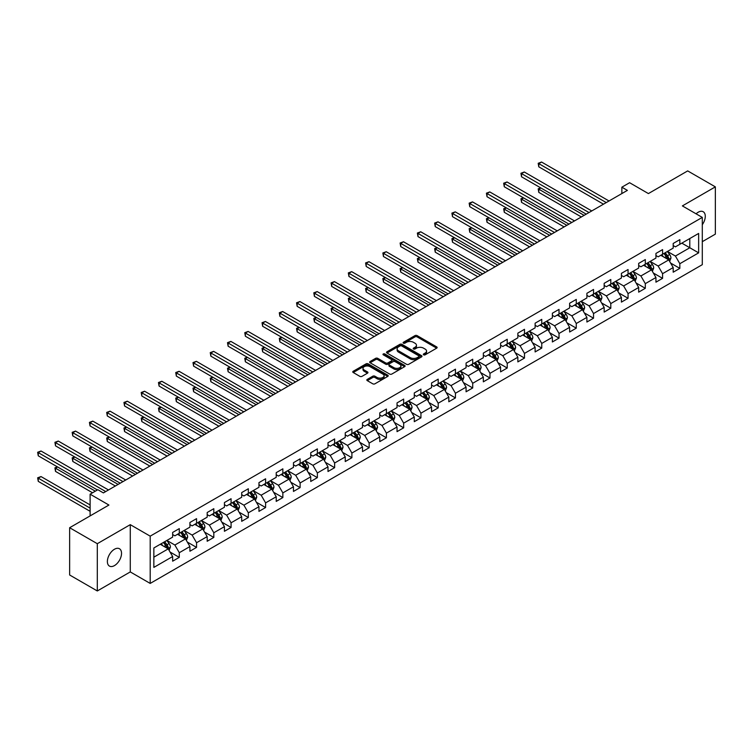 <?xml version="1.0" encoding="UTF-8"?>
<svg xmlns="http://www.w3.org/2000/svg" width="753" height="753" viewBox="0 0 753 753"><rect width="100%" height="100%" fill="white"/><g stroke="black" fill="none" stroke-linecap="round" stroke-linejoin="round"><path stroke-width="1.13" d="M423.619 354.823A1.073 0.621 0 0 0 425.144 354.823L436.684 348.159A1.534 0.885 0 0 0 437.126 347.528A1.534 0.885 0 0 0 436.684 346.907L417.134 335.622A1.534 0.885 0 0 0 414.959 335.622L403.42 342.286A1.073 0.621 0 0 0 404.945 343.161L406.432 342.295A4.913 2.833 0 0 1 413.388 342.295L415.016 343.236A4.913 2.833 0 0 1 416.456 345.241A4.913 2.833 0 0 1 415.016 347.255L413.519 348.112A1.073 0.621 0 0 0 415.044 348.987L416.531 348.131A4.913 2.833 0 0 1 423.487 348.131L425.116 349.072A4.913 2.833 0 0 1 426.556 351.077A4.913 2.833 0 0 1 425.116 353.082L423.619 353.948A1.073 0.621 0 0 0 423.619 354.823L423.619 353.948M114.456 565.597A10.015 5.779 120 0 0 120.998 556.778A10.015 5.779 120 0 0 119.463 548.749A10.015 5.779 120 0 0 114.456 549.248A10.015 5.779 120 0 0 107.914 558.077A10.015 5.779 120 0 0 109.449 566.096A10.015 5.779 120 0 0 114.456 565.597M702.295 224.714A10.015 5.779 120 0 0 703.208 211.734A10.015 5.779 120 0 0 698.2 212.224A10.015 5.779 120 0 0 696.092 213.814M367.285 379.38A1.534 0.885 0 0 0 366.833 380.011A1.534 0.885 0 0 0 367.285 380.642L372.763 383.804A1.534 0.885 0 0 0 374.938 383.804L387.757 376.406A1.534 0.885 0 0 0 388.2 375.775A1.534 0.885 0 0 0 387.757 375.154L368.208 363.868A1.534 0.885 0 0 0 366.033 363.868L353.223 371.267A1.534 0.885 0 0 0 352.771 371.888A1.534 0.885 0 0 0 353.223 372.519L359.84 376.34A1.534 0.885 0 0 0 362.014 376.34L367.502 373.177A1.534 0.885 0 0 0 367.953 372.547A1.534 0.885 0 0 0 367.502 371.926L364.217 370.024A4.104 2.372 0 0 1 363.012 368.349A4.104 2.372 0 0 1 365.544 366.156A4.104 2.372 0 0 1 370.024 366.673L382.891 374.1A4.104 2.372 0 0 1 384.096 375.775A4.104 2.372 0 0 1 381.564 377.968A4.104 2.372 0 0 1 377.084 377.46L374.938 376.218A1.534 0.885 0 0 0 372.763 376.218L367.285 379.38L367.285 380.642M702.295 241.675L715.35 234.136L715.35 186.866L687.687 170.903L648.408 193.577L629.602 182.715L621.856 187.186L627.39 190.377L103.396 492.904L97.862 489.714L90.115 494.184L90.115 515.909M97.306 543.694L97.306 590.964L130.278 571.922L130.278 524.653L97.306 543.694L69.643 527.721L108.921 505.047L90.115 494.184M130.278 524.653L150.195 536.155L702.295 217.401L702.295 264.67L150.195 583.424L150.195 536.155M715.35 186.866L682.378 205.908L702.295 217.401M406.545 364.301A1.534 0.885 0 0 0 408.719 364.301L421.529 356.903A1.534 0.885 0 0 0 421.981 356.282A1.534 0.885 0 0 0 421.529 355.651L401.98 344.366A1.534 0.885 0 0 0 399.805 344.366L386.995 351.764A1.534 0.885 0 0 0 386.543 352.395A1.534 0.885 0 0 0 386.995 353.016L406.545 364.301M383.672 355.058A1.073 0.621 0 0 1 384.764 355.209L404.625 366.664L391.824 374.053A1.534 0.885 0 0 1 389.659 374.053L370.109 362.767L370.109 361.515A1.534 0.885 0 0 0 369.657 362.146A1.534 0.885 0 0 0 370.109 362.767M370.109 361.515L375.587 358.353A1.534 0.885 0 0 1 377.761 358.353L385.687 362.927A1.534 0.885 0 0 0 387.861 362.927L391.504 360.828A1.534 0.885 0 0 0 391.955 360.198A1.534 0.885 0 0 0 391.504 359.567L383.249 354.804A1.073 0.621 0 0 1 384.764 353.929L404.643 365.403A1.534 0.885 0 0 1 405.095 366.033A1.534 0.885 0 0 1 404.643 366.655L404.643 365.403M97.306 590.964L69.643 574.991L69.643 527.721M170.056 552.024L179.289 557.361L179.289 552.702L189.916 546.565L189.916 551.234L196.552 547.393L196.552 542.734L207.179 536.597L207.179 541.266L213.814 537.435L213.814 532.766L224.432 526.639L224.432 531.298L231.077 527.467L231.077 522.808L241.694 516.671L241.694 521.33L248.33 517.499L248.33 512.84L258.957 506.703L258.957 511.372L265.593 507.541L265.593 502.872L276.219 496.745L276.219 501.404L282.855 497.573L282.855 492.904L293.472 486.777L293.472 491.436L300.118 487.605L300.118 482.946L310.735 476.809L310.735 481.478L317.371 477.637L317.371 472.978L327.997 466.851L327.997 471.51L334.633 467.679L334.633 463.01L345.251 456.883L345.251 461.542L351.896 457.711L351.896 453.052L362.513 446.915L362.513 451.584L369.149 447.743L369.149 443.084L379.776 436.947L379.776 441.616L386.411 437.785L386.411 433.116L397.038 426.989L397.038 431.648L403.674 427.817L403.674 423.158L414.291 417.021L414.291 421.68L420.936 417.849L420.936 413.19L431.554 407.053L431.554 411.722L438.19 407.891L438.19 403.222L448.816 397.095L448.816 401.754L455.452 397.923L455.452 393.254L466.079 387.127L466.079 391.786L472.715 387.955L472.715 383.296L483.332 377.159L483.332 381.827L489.977 377.987L489.977 373.328L500.594 367.2L500.594 371.86L507.23 368.029L507.23 363.36L517.857 357.233L517.857 361.892L524.493 358.061L524.493 353.402L535.119 347.265L535.119 351.933L541.755 348.093L541.755 343.434L552.373 337.297L552.373 341.966L559.018 338.135L559.018 333.466L569.635 327.339L569.635 331.998L576.271 328.167L576.271 323.508L586.898 317.371L586.898 322.03L593.533 318.199L593.533 313.54L604.16 307.403L604.16 312.071L610.796 308.241L610.796 303.572L621.413 297.444L621.413 302.104L628.058 298.273L628.058 293.604L638.676 287.477L638.676 292.136L645.312 288.305L645.312 283.646L655.938 277.509L655.938 282.177L662.574 278.346L662.574 273.678L673.191 267.55L673.191 272.209L679.837 268.379L679.837 263.71L698.643 252.857L698.643 233.439L689.795 238.541L689.795 247.746L698.643 252.857M179.289 557.361L172.653 561.192L172.653 556.533L153.847 567.395L153.847 547.968L172.653 537.115L172.653 532.446L179.289 528.615L179.289 533.275L189.916 527.147L189.916 522.488L196.552 518.648L196.552 523.316L207.179 517.179L207.179 512.52L213.814 508.689L213.814 513.348L224.432 507.221L224.432 502.552L231.077 498.721L231.077 503.38L241.694 497.253L241.694 492.584L248.33 488.753L248.33 493.422L258.957 487.285L258.957 482.626L265.593 478.795L265.593 483.454L276.219 477.317L276.219 472.658L282.855 468.827L282.855 473.486L293.472 467.359L293.472 462.69L300.118 458.859L300.118 463.528L310.735 457.391L310.735 452.732L317.371 448.892L317.371 453.56L327.997 447.423L327.997 442.764L334.633 438.933L334.633 443.592L345.251 437.465L345.251 432.796L351.896 428.965L351.896 433.634L362.513 427.497L362.513 422.838L369.149 418.997L369.149 423.666L379.776 417.529L379.776 412.87L386.411 409.039L386.411 413.698L397.038 407.571L397.038 402.902L403.674 399.071L403.674 403.73L414.291 397.603L414.291 392.934L420.936 389.103L420.936 393.772L431.554 387.635L431.554 382.976L438.19 379.145L438.19 383.804L448.816 377.677L448.816 373.008L455.452 369.177L455.452 373.836L466.079 367.709L466.079 363.04L472.715 359.209L472.715 363.878L483.332 357.741L483.332 353.082L489.977 349.251L489.977 353.91L500.594 347.773L500.594 343.114L507.23 339.283L507.23 343.942L517.857 337.815L517.857 333.146L524.493 329.315L524.493 333.984L535.119 327.847L535.119 323.188L541.755 319.347L541.755 324.016L552.373 317.879L552.373 313.22L559.018 309.389L559.018 314.048L569.635 307.921L569.635 303.252L576.271 299.421L576.271 304.08L586.898 297.953L586.898 293.294L593.533 289.453L593.533 294.122L604.16 287.985L604.16 283.326L610.796 279.495L610.796 284.154L621.413 278.026L621.413 273.358L628.058 269.527L628.058 274.186L638.676 268.059L638.676 263.39L645.312 259.559L645.312 264.228L655.938 258.091L655.938 253.432L662.574 249.601L662.574 254.26L673.191 248.123L673.191 243.464L679.837 239.633L679.837 244.292L698.643 233.439M177.52 534.301L185.492 538.903L174.865 545.031L166.902 540.438M172.653 534.555L174.865 535.835L179.289 533.275M174.865 545.031L179.289 552.702M185.492 538.903L189.916 546.565M194.782 524.333L202.745 528.935L192.128 535.072L184.165 530.47M189.916 524.596L192.128 525.867L196.552 523.316M192.128 535.072L196.552 542.734M202.745 528.935L207.179 536.597M212.045 514.374L220.008 518.968L209.39 525.105L201.418 520.502M207.179 514.628L209.39 515.909L213.814 513.348M209.39 525.105L213.814 532.766M220.008 518.968L224.432 526.639M229.307 504.406L237.27 509.009L226.644 515.137L218.681 510.534M224.432 504.661L226.644 505.941L231.077 503.38M226.644 515.137L231.077 522.808M237.27 509.009L241.694 516.671M246.56 494.439L254.533 499.041L243.906 505.169L235.943 500.576M241.694 494.693L243.906 495.973L248.33 493.422M243.906 505.169L248.33 512.84M254.533 499.041L258.957 506.703M263.823 484.48L271.786 489.074L261.169 495.21L253.206 490.608M258.957 484.734L261.169 486.005L265.593 483.454M261.169 495.21L265.593 502.872M271.786 489.074L276.219 496.745M281.085 474.512L289.048 479.115L278.431 485.243L270.459 480.64M276.219 474.767L278.431 476.047L282.855 473.486M278.431 485.243L282.855 492.904M289.048 479.115L293.472 486.777M298.339 464.545L306.311 469.147L295.684 475.275L287.721 470.681M293.472 464.799L295.684 466.079L300.118 463.528M295.684 475.275L300.118 482.946M306.311 469.147L310.735 476.809M315.601 454.577L323.574 459.179L312.947 465.316L304.984 460.714M310.735 454.84L312.947 456.111L317.371 453.56M312.947 465.316L317.371 472.978M323.574 459.179L327.997 466.851M332.864 444.618L340.827 449.212L330.209 455.349L322.237 450.746M327.997 444.872L330.209 446.153L334.633 443.592M330.209 455.349L334.633 463.01M340.827 449.212L345.251 456.883M350.126 434.65L358.089 439.253L347.472 445.381L339.499 440.787M345.251 434.905L347.472 436.185L351.896 433.634M347.472 445.381L351.896 453.052M358.089 439.253L362.513 446.915M367.379 424.683L375.352 429.285L364.725 435.422L356.762 430.82M362.513 424.946L364.725 426.217L369.149 423.666M364.725 435.422L369.149 443.084M375.352 429.285L379.776 436.947M384.642 414.724L392.605 419.317L381.987 425.454L374.025 420.852M379.776 414.978L381.987 416.258L386.411 413.698M381.987 425.454L386.411 433.116M392.605 419.317L397.038 426.989M401.904 404.756L409.867 409.359L399.25 415.487L391.278 410.893M397.038 405.01L399.25 406.291L403.674 403.73M399.25 415.487L403.674 423.158M409.867 409.359L414.291 417.021M419.167 394.788L427.13 399.391L416.513 405.519L408.54 400.925M414.291 395.043L416.513 396.323L420.936 393.772M416.513 405.519L420.936 413.19M427.13 399.391L431.554 407.053M436.42 384.83L444.392 389.423L433.766 395.56L425.803 390.958M431.554 385.084L433.766 386.355L438.19 383.804M433.766 395.56L438.19 403.222M444.392 389.423L448.816 397.095M453.683 374.862L461.645 379.465L451.028 385.592L443.065 380.99M448.816 375.116L451.028 376.396L455.452 373.836M451.028 385.592L455.452 393.254M461.645 379.465L466.079 387.127M470.945 364.894L478.908 369.497L468.291 375.625L460.318 371.031M466.079 365.149L468.291 366.429L472.715 363.878M468.291 375.625L472.715 383.296M478.908 369.497L483.332 377.159M488.208 354.936L496.171 359.529L485.544 365.666L477.581 361.064M483.332 355.19L485.544 356.461L489.977 353.91M485.544 365.666L489.977 373.328M496.171 359.529L500.594 367.2M505.461 344.968L513.433 349.561L502.806 355.698L494.843 351.096M500.594 345.222L502.806 346.502L507.23 343.942M502.806 355.698L507.23 363.36M513.433 349.561L517.857 357.233M522.723 335L530.686 339.603L520.069 345.731L512.106 341.137M517.857 335.254L520.069 336.535L524.493 333.984M520.069 345.731L524.493 353.402M530.686 339.603L535.119 347.265M539.986 325.032L547.949 329.635L537.331 335.772L529.359 331.169M535.119 325.296L537.331 326.567L541.755 324.016M537.331 335.772L541.755 343.434M547.949 329.635L552.373 337.297M557.239 315.074L565.211 319.667L554.585 325.804L546.622 321.202M552.373 315.328L554.585 316.608L559.018 314.048M554.585 325.804L559.018 333.466M565.211 319.667L569.635 327.339M574.501 305.106L582.474 309.709L571.847 315.836L563.884 311.243M569.635 305.36L571.847 306.64L576.271 304.08M571.847 315.836L576.271 323.508M582.474 309.709L586.898 317.371M591.764 295.138L599.727 299.741L589.11 305.869L581.147 301.275M586.898 295.392L589.11 296.673L593.533 294.122M589.11 305.869L593.533 313.54M599.727 299.741L604.16 307.403M609.026 285.18L616.989 289.773L606.372 295.91L598.4 291.307M604.16 285.434L606.372 286.714L610.796 284.154M606.372 295.91L610.796 303.572M616.989 289.773L621.413 297.444M626.28 275.212L634.252 279.815L623.625 285.942L615.662 281.34M621.413 275.466L623.625 276.746L628.058 274.186M623.625 285.942L628.058 293.604M634.252 279.815L638.676 287.477M643.542 265.244L651.514 269.847L640.888 275.974L632.925 271.381M638.676 265.498L640.888 266.778L645.312 264.228M640.888 275.974L645.312 283.646M651.514 269.847L655.938 277.509M660.805 255.286L668.768 259.879L658.15 266.016L650.178 261.413M655.938 255.54L658.15 256.811L662.574 254.26M658.15 266.016L662.574 273.678M668.768 259.879L673.191 267.55M681.823 243.144L689.795 247.746L675.413 256.048L667.44 251.446M673.191 245.572L675.413 246.852L679.837 244.292M675.413 256.048L679.837 263.71M130.278 571.922L150.195 583.424M621.856 187.186L621.856 193.577M153.847 557.173L168.23 548.862L160.267 544.268M168.23 548.862L172.653 556.533M670.594 263.042L679.837 268.379M653.331 273.01L662.574 278.346M636.078 282.977L645.312 288.305M618.815 292.936L628.058 298.273M601.553 302.904L610.796 308.241M584.3 312.871L593.533 318.199M567.037 322.83L576.271 328.167M549.775 332.798L559.018 338.135M532.512 342.766L541.755 348.093M515.259 352.724L524.493 358.061M497.997 362.692L507.23 368.029M480.734 372.66L489.977 377.987M463.471 382.628L472.715 387.955M446.218 392.586L455.452 397.923M428.956 402.554L438.19 407.891M411.693 412.522L420.936 417.849M394.431 422.48L403.674 427.817M377.178 432.448L386.411 437.785M359.915 442.416L369.149 447.743M342.653 452.374L351.896 457.711M325.4 462.342L334.633 467.679M308.137 472.31L317.371 477.637M290.874 482.268L300.118 487.605M273.612 492.236L282.855 497.573M256.359 502.204L265.593 507.541M239.096 512.172L248.33 517.499M221.834 522.13L231.077 527.467M204.571 532.098L213.814 537.435M187.318 542.066L196.552 547.393M424.052 354.974L425.116 354.362A4.913 2.833 0 0 0 426.556 352.357L426.556 351.077M416.456 345.241L416.456 346.521A4.913 2.833 0 0 1 415.016 348.526L413.952 349.138M436.655 348.168L417.134 336.902A1.534 0.885 0 0 0 414.959 336.902L403.853 343.312M421.511 356.922L401.98 345.646A1.534 0.885 0 0 0 399.805 345.646L387.014 353.035L386.995 351.764M418.819 356.715A1.073 0.621 0 0 0 418.819 355.84L401.66 345.938A1.073 0.621 0 0 0 400.135 345.938L398.563 346.841A4.913 2.833 0 0 0 397.123 348.846A4.913 2.833 0 0 0 398.563 350.86L410.291 357.628A4.913 2.833 0 0 0 417.237 357.628L418.819 356.715L418.819 357.995A1.073 0.621 0 0 0 419.129 357.553L419.129 356.282M397.123 348.846L397.123 350.126A4.913 2.833 0 0 0 398.563 352.131L398.563 350.86M418.819 357.995L417.237 358.908A4.913 2.833 0 0 1 410.291 358.908L398.563 352.131M370.128 362.777L375.587 359.623L375.587 358.353M391.955 360.198L391.955 361.478A1.534 0.885 0 0 1 391.504 362.099L387.861 364.207A1.534 0.885 0 0 1 385.687 364.207L377.761 359.623A1.534 0.885 0 0 0 375.587 359.623M393.913 367.671A4.104 2.372 0 0 0 398.393 368.189A4.104 2.372 0 0 0 400.935 365.996A4.104 2.372 0 0 0 399.73 364.32L395.193 361.704A1.534 0.885 0 0 0 393.019 361.704L389.386 363.803A1.534 0.885 0 0 0 388.934 364.433A1.534 0.885 0 0 0 389.386 365.054L393.913 367.671L393.913 368.951A4.104 2.372 0 0 0 398.393 369.469A4.104 2.372 0 0 0 400.935 367.276L400.935 365.996M388.934 364.433L388.934 365.704A1.534 0.885 0 0 0 389.386 366.334L389.386 365.054M393.913 368.951L389.386 366.334M384.096 375.775L384.096 377.055A4.104 2.372 0 0 1 381.564 379.248A4.104 2.372 0 0 1 377.084 378.731L374.938 377.498A1.534 0.885 0 0 0 372.763 377.498L367.304 380.651M363.012 368.349L363.012 369.629A4.104 2.372 0 0 0 364.217 371.304L364.217 370.024M367.483 373.187L364.217 371.304M387.757 375.154L387.757 376.406L368.208 365.149A1.534 0.885 0 0 0 366.033 365.149L353.242 372.528M669.643 261.395L670.961 258.081A4.151 2.391 -120 0 0 669.633 254.552L667.356 251.502M663.374 256.764L661.821 254.693M540.899 187.977L538.8 189.191L538.8 192.382L581.363 216.958M663.92 253.479L666.207 256.528A4.151 2.391 60 0 1 667.393 259.023L668.72 258.26A4.151 2.391 -120 0 0 667.535 255.766L665.247 252.716M664.212 253.309L666.744 256.698A2.108 1.224 60 0 1 667.13 257.338L668.72 258.26M538.8 192.382L538.188 188.834L584.13 215.358M538.188 188.834L540.663 187.836M606.259 202.585L538.8 163.636L541.567 162.036L609.026 200.985M603.492 204.176L538.8 166.827L538.8 163.636L538.188 163.288L541.567 162.036M538.8 166.827L538.188 163.288M652.38 271.362L653.698 268.04A4.151 2.391 -120 0 0 652.38 264.51L650.093 261.46M646.112 266.731L644.559 264.661M523.646 197.935L521.537 199.15L521.537 202.35L564.101 226.917M646.667 263.446L648.945 266.496A4.151 2.391 60 0 1 650.131 268.99L651.458 268.219A4.151 2.391 -120 0 0 650.272 265.724L647.994 262.675M646.949 263.277L649.481 266.656A2.108 1.224 60 0 1 649.867 267.306L651.458 268.219M521.537 202.35L520.935 198.801L566.868 225.326M520.935 198.801L523.401 197.794M635.127 281.321L636.436 278.008A4.151 2.391 -120 0 0 635.118 274.478L632.831 271.428M628.849 276.699L627.305 274.629M506.383 207.903L504.284 209.118L504.284 212.308L546.847 236.884M629.404 273.414L631.692 276.455A4.151 2.391 60 0 1 632.878 278.949L634.205 278.186A4.151 2.391 -120 0 0 633.019 275.692L630.732 272.642M629.696 273.245L632.228 276.624A2.108 1.224 60 0 1 632.614 277.264L634.205 278.186M504.284 212.308L503.672 208.769L549.605 235.284M503.672 208.769L506.138 207.762M588.997 212.544L521.537 173.604L524.304 172.004L591.764 210.953M586.229 214.144L521.537 176.795L521.537 173.604L520.935 173.246L524.304 172.004M521.537 176.795L520.935 173.246M571.734 222.512L504.284 183.563L507.042 181.972L574.501 220.911M568.967 224.112L504.284 186.763L504.284 183.563L503.672 183.214L507.042 181.972M504.284 186.763L503.672 183.214M617.865 291.289L619.182 287.975A4.151 2.391 -120 0 0 617.855 284.446L615.577 281.396M611.596 286.658L610.043 284.587M489.121 217.871L487.022 219.085L487.022 222.276L529.585 246.852M612.142 283.373L614.429 286.422A4.151 2.391 60 0 1 615.615 288.917L616.942 288.154A4.151 2.391 -120 0 0 615.756 285.66L613.469 282.61M612.434 283.213L614.966 286.592A2.108 1.224 60 0 1 615.352 287.232L616.942 288.154M487.022 222.276L486.41 218.728L532.352 245.252M486.41 218.728L488.876 217.73M600.602 301.256L601.92 297.943A4.151 2.391 -120 0 0 600.593 294.404L598.315 291.364M594.333 296.626L592.78 294.555M471.858 227.83L469.759 229.044L469.759 232.244L512.322 256.811M594.879 293.341L597.167 296.39A4.151 2.391 60 0 1 598.353 298.885L599.68 298.113A4.151 2.391 -120 0 0 598.494 295.618L596.207 292.578M595.171 293.171L597.703 296.56A2.108 1.224 60 0 1 598.089 297.2L599.68 298.113M469.759 232.244L469.147 228.696L515.09 255.22M469.147 228.696L471.623 227.688M583.34 311.224L584.657 307.902A4.151 2.391 -120 0 0 583.34 304.372L581.052 301.322M577.071 306.593L575.518 304.523M454.605 237.797L452.497 239.012L452.497 242.202L495.06 266.778M577.626 303.308L579.904 306.358A4.151 2.391 60 0 1 581.09 308.843L582.417 308.081A4.151 2.391 -120 0 0 581.231 305.586L578.953 302.537M577.909 303.139L580.45 306.518A2.108 1.224 60 0 1 580.827 307.158L582.417 308.081M452.497 242.202L451.894 238.663L497.827 265.178M451.894 238.663L454.36 237.656M554.481 232.479L487.022 193.53L489.789 191.93L557.239 230.879M551.714 234.07L487.022 196.721L487.022 193.53L486.41 193.182L489.789 191.93M487.022 196.721L486.41 193.182M537.218 242.438L469.759 203.498L472.526 201.898L539.986 240.847M534.451 244.038L469.759 206.689L469.759 203.498L469.147 203.141L472.526 201.898M469.759 206.689L469.147 203.141M519.956 252.406L452.497 213.457L455.264 211.866L522.723 250.805M517.189 254.006L452.497 216.657L452.497 213.457L451.894 213.108L455.264 211.866M452.497 216.657L451.894 213.108M566.087 321.183L567.404 317.87A4.151 2.391 -120 0 0 566.077 314.34L563.79 311.29M559.808 316.552L558.265 314.481M437.342 247.765L435.243 248.979L435.243 252.17L477.807 276.746M560.364 313.267L562.651 316.316A4.151 2.391 60 0 1 563.837 318.811L565.164 318.048A4.151 2.391 -120 0 0 563.978 315.554L561.691 312.504M560.656 313.107L563.188 316.486A2.108 1.224 60 0 1 563.573 317.126L565.164 318.048M435.243 252.17L434.632 248.622L480.565 275.146M434.632 248.622L437.098 247.624M502.693 262.373L435.243 223.425L438.001 221.824L505.461 260.773M499.936 263.964L435.243 226.615L435.243 223.425L434.632 223.076L438.001 221.824M435.243 226.615L434.632 223.076M548.824 331.151L550.142 327.837A4.151 2.391 -120 0 0 548.815 324.308L546.537 321.258M542.555 326.52L541.002 324.449M420.08 257.724L417.981 258.938L417.981 262.138L460.544 286.714M543.101 323.235L545.388 326.284A4.151 2.391 60 0 1 546.574 328.779L547.902 328.007A4.151 2.391 -120 0 0 546.716 325.512L544.428 322.472M543.393 323.065L545.925 326.454A2.108 1.224 60 0 1 546.311 327.094L547.902 328.007M417.981 262.138L417.369 258.59L463.311 285.114M417.369 258.59L419.835 257.592M485.44 272.341L417.981 233.392L420.748 231.792L488.208 270.741M482.673 273.932L417.981 236.583L417.981 233.392L417.369 233.035L420.748 231.792M417.981 236.583L417.369 233.035M531.562 341.118L532.879 337.796A4.151 2.391 -120 0 0 531.552 334.266L529.274 331.216M525.293 336.487L523.74 334.417M402.817 267.691L400.718 268.906L400.718 272.097L443.282 296.673M525.839 333.202L528.126 336.252A4.151 2.391 60 0 1 529.312 338.746L530.639 337.975A4.151 2.391 -120 0 0 529.453 335.48L527.175 332.431M526.131 333.033L528.662 336.412A2.108 1.224 60 0 1 529.048 337.052L530.639 337.975M400.718 272.097L400.107 268.557L446.049 295.082M400.107 268.557L402.582 267.55M468.178 282.3L400.718 243.351L403.486 241.76L470.945 280.709M465.41 283.9L400.718 246.551L400.718 243.351L400.107 243.003L403.486 241.76M400.718 246.551L400.107 243.003M514.308 351.077L515.617 347.764A4.151 2.391 -120 0 0 514.299 344.234L512.012 341.184M508.03 346.446L506.477 344.375M385.564 277.659L383.456 278.874L383.456 282.064L426.019 306.64M508.586 343.161L510.863 346.211A4.151 2.391 60 0 1 512.049 348.705L513.386 347.942A4.151 2.391 -120 0 0 512.191 345.448L509.913 342.399M508.868 343.001L511.409 346.38A2.108 1.224 60 0 1 511.786 347.02L513.386 347.942M383.456 282.064L382.853 278.525L428.786 305.04M382.853 278.525L385.32 277.518M450.915 292.268L383.456 253.319L386.223 251.728L453.683 290.667M448.148 293.868L383.456 256.519L383.456 253.319L382.853 252.97L386.223 251.728M383.456 256.519L382.853 252.97M497.046 361.045L498.364 357.731A4.151 2.391 -120 0 0 497.036 354.202L494.749 351.152M490.768 356.414L489.224 354.343M368.302 287.627L366.203 288.841L366.203 292.032L408.766 316.608M491.323 353.129L493.61 356.178A4.151 2.391 60 0 1 494.796 358.673L496.123 357.91A4.151 2.391 -120 0 0 494.937 355.416L492.65 352.366M491.615 352.959L494.147 356.348A2.108 1.224 60 0 1 494.533 356.988L496.123 357.91M366.203 292.032L365.591 288.484L411.524 315.008M365.591 288.484L368.057 287.486M433.653 302.235L366.203 263.286L368.97 261.686L436.42 300.635M430.895 303.826L366.203 266.477L366.203 263.286L365.591 262.938L368.97 261.686M366.203 266.477L365.591 262.938M479.783 371.013L481.101 367.69A4.151 2.391 -120 0 0 479.774 364.16L477.496 361.111M473.515 366.382L471.962 364.311M351.039 297.586L348.94 298.8L348.94 302L391.504 326.567M474.061 363.097L476.348 366.146A4.151 2.391 60 0 1 477.534 368.641L478.861 367.869A4.151 2.391 -120 0 0 477.675 365.374L475.388 362.325M474.352 362.927L476.884 366.306A2.108 1.224 60 0 1 477.27 366.956L478.861 367.869M348.94 302L348.328 298.452L394.271 324.976M348.328 298.452L350.794 297.444M416.4 312.194L348.94 273.254L351.707 271.654L419.167 310.603M413.632 313.794L348.94 276.445L348.94 273.254L348.328 272.897L351.707 271.654M348.94 276.445L348.328 272.897M462.521 380.971L463.839 377.658A4.151 2.391 -120 0 0 462.521 374.128L460.234 371.078M456.252 376.34L454.699 374.269M333.786 307.553L331.678 308.768L331.678 311.958L374.241 336.535M456.807 373.064L459.085 376.105A4.151 2.391 60 0 1 460.271 378.599L461.598 377.837A4.151 2.391 -120 0 0 460.412 375.342L458.135 372.293M457.09 372.895L459.622 376.274A2.108 1.224 60 0 1 460.008 376.914L461.598 377.837M331.678 311.958L331.075 308.419L377.008 334.934M331.075 308.419L333.541 307.412M399.137 322.162L331.678 283.213L334.445 281.622L401.904 320.562M396.37 323.762L331.678 286.413L331.678 283.213L331.075 282.864L334.445 281.622M331.678 286.413L331.075 282.864M445.268 390.939L446.576 387.626A4.151 2.391 -120 0 0 445.258 384.096L442.971 381.046M438.99 386.308L437.437 384.237M316.524 317.521L314.415 318.735L314.415 321.926L356.978 346.502M439.545 383.023L441.823 386.073A4.151 2.391 60 0 1 443.018 388.567L444.345 387.804A4.151 2.391 -120 0 0 443.15 385.31L440.872 382.26M439.827 382.863L442.369 386.242A2.108 1.224 60 0 1 442.745 386.882L444.345 387.804M314.415 321.926L313.813 318.378L359.746 344.902M313.813 318.378L316.279 317.38M381.875 332.129L314.415 293.181L317.182 291.58L384.642 330.529M379.107 333.72L314.415 296.371L314.415 293.181L313.813 292.832L317.182 291.58M314.415 296.371L313.813 292.832M428.005 400.907L429.323 397.593A4.151 2.391 -120 0 0 427.996 394.054L425.709 391.014M421.736 396.276L420.183 394.205M299.261 327.48L297.162 328.694L297.162 331.894L339.725 356.461M422.282 392.991L424.57 396.04A4.151 2.391 60 0 1 425.756 398.535L427.083 397.763A4.151 2.391 -120 0 0 425.897 395.269L423.61 392.228M422.574 392.821L425.106 396.21A2.108 1.224 60 0 1 425.492 396.85L427.083 397.763M297.162 331.894L296.55 328.346L342.493 354.87M296.55 328.346L299.016 327.339M364.621 342.088L297.162 303.148L299.929 301.548L367.379 340.497M361.854 343.688L297.162 306.339L297.162 303.148L296.55 302.791L299.929 301.548M297.162 306.339L296.55 302.791M410.743 410.865L412.06 407.552A4.151 2.391 -120 0 0 410.733 404.022L408.455 400.973M404.474 406.244L402.921 404.173M281.999 337.448L279.9 338.662L279.9 341.853L322.463 366.429M405.02 402.959L407.307 406.008A4.151 2.391 60 0 1 408.493 408.493L409.82 407.731A4.151 2.391 -120 0 0 408.634 405.236L406.347 402.187M405.312 402.789L407.844 406.168A2.108 1.224 60 0 1 408.23 406.808L409.82 407.731M279.9 341.853L279.288 338.313L325.23 364.829M279.288 338.313L281.754 337.306M347.359 352.056L279.9 313.107L282.667 311.516L350.126 350.456M344.592 353.656L279.9 316.307L279.9 313.107L279.288 312.759L282.667 311.516M279.9 316.307L279.288 312.759M393.48 420.833L394.798 417.52A4.151 2.391 -120 0 0 393.48 413.99L391.193 410.94M387.211 416.202L385.658 414.131M264.745 347.415L262.637 348.63L262.637 351.82L305.2 376.396M387.767 412.917L390.045 415.967A4.151 2.391 60 0 1 391.231 418.461L392.558 417.699A4.151 2.391 -120 0 0 391.372 415.204L389.094 412.155M388.049 412.757L390.581 416.136A2.108 1.224 60 0 1 390.967 416.776L392.558 417.699M262.637 351.82L262.035 348.272L307.968 374.796M262.035 348.272L264.501 347.274M330.096 362.024L262.637 323.075L265.404 321.475L332.864 360.423M327.329 363.614L262.637 326.265L262.637 323.075L262.035 322.726L265.404 321.475M262.637 326.265L262.035 322.726M376.227 430.801L377.535 427.488A4.151 2.391 -120 0 0 376.218 423.958L373.93 420.908M369.949 426.17L368.405 424.099M247.483 357.374L245.374 358.588L245.374 361.788L287.938 386.355M370.504 422.885L372.782 425.934A4.151 2.391 60 0 1 373.977 428.429L375.305 427.657A4.151 2.391 -120 0 0 374.119 425.163L371.831 422.122M370.796 422.715L373.328 426.104A2.108 1.224 60 0 1 373.704 426.744L375.305 427.657M245.374 361.788L244.772 358.24L290.705 384.764M244.772 358.24L247.238 357.242M312.834 371.982L245.374 333.042L248.142 331.442L315.601 370.391M310.067 373.582L245.374 336.233L245.374 333.042L244.772 332.685L248.142 331.442M245.374 336.233L244.772 332.685M358.965 440.769L360.282 437.446A4.151 2.391 -120 0 0 358.955 433.916L356.677 430.867M352.696 436.138L351.143 434.067M230.22 367.342L228.121 368.556L228.121 371.747L270.685 396.323M353.242 432.853L355.529 435.902A4.151 2.391 60 0 1 356.715 438.397L358.042 437.625A4.151 2.391 -120 0 0 356.856 435.13L354.569 432.081M353.534 432.683L356.065 436.062A2.108 1.224 60 0 1 356.451 436.702L358.042 437.625M228.121 371.747L227.51 368.208L273.452 394.732M227.51 368.208L229.976 367.2M295.581 381.95L228.121 343.001L230.889 341.41L298.339 380.359M292.813 383.55L228.121 346.201L228.121 343.001L227.51 342.653L230.889 341.41M228.121 346.201L227.51 342.653M341.702 450.727L343.02 447.414A4.151 2.391 -120 0 0 341.693 443.884L339.415 440.834M335.433 446.096L333.88 444.025M212.958 377.309L210.859 378.524L210.859 381.715L253.422 406.291M335.979 442.811L338.266 445.861A4.151 2.391 60 0 1 339.452 448.355L340.78 447.593A4.151 2.391 -120 0 0 339.594 445.098L337.306 442.049M336.271 442.651L338.803 446.03A2.108 1.224 60 0 1 339.189 446.67L340.78 447.593M210.859 381.715L210.247 378.166L256.189 404.69M210.247 378.166L212.722 377.168M278.318 391.918L210.859 352.969L213.626 351.369L281.085 390.318M275.551 393.518L210.859 356.16L210.859 352.969L210.247 352.62L213.626 351.369M210.859 356.16L210.247 352.62M324.439 460.695L325.757 457.382A4.151 2.391 -120 0 0 324.439 453.852L322.152 450.802M318.171 456.064L316.618 453.993M195.705 387.277L193.596 388.492L193.596 391.682L236.16 416.258M318.726 452.779L321.004 455.829A4.151 2.391 60 0 1 322.19 458.323L323.517 457.56A4.151 2.391 -120 0 0 322.331 455.066L320.053 452.016M319.008 452.609L321.54 455.998A2.108 1.224 60 0 1 321.926 456.638L323.517 457.56M193.596 391.682L192.994 388.134L238.927 414.658M192.994 388.134L195.46 387.136M261.056 401.886L193.596 362.937L196.364 361.336L263.823 400.285M258.288 403.476L193.596 366.127L193.596 362.937L192.994 362.588L196.364 361.336M193.596 366.127L192.994 362.588M307.186 470.663L308.495 467.34A4.151 2.391 -120 0 0 307.177 463.81L304.89 460.761M300.908 466.032L299.365 463.961M178.442 397.236L176.343 398.45L176.343 401.65L218.907 426.217M301.464 462.747L303.751 465.796A4.151 2.391 60 0 1 304.937 468.291L306.264 467.519A4.151 2.391 -120 0 0 305.078 465.025L302.791 461.975M301.755 462.577L304.287 465.956A2.108 1.224 60 0 1 304.673 466.606L306.264 467.519M176.343 401.65L175.731 398.102L221.664 424.626M175.731 398.102L178.197 397.095M243.793 411.844L176.343 372.904L179.101 371.304L246.56 410.253M241.035 413.444L176.343 376.095L176.343 372.904L175.731 372.547L179.101 371.304M176.343 376.095L175.731 372.547M289.924 480.621L291.242 477.308A4.151 2.391 -120 0 0 289.914 473.778L287.637 470.729M283.655 475.99L282.102 473.919M161.18 407.204L159.081 408.418L159.081 411.609L201.644 436.185M284.201 472.715L286.488 475.755A4.151 2.391 60 0 1 287.674 478.249L289.001 477.487A4.151 2.391 -120 0 0 287.815 474.992L285.528 471.943M284.493 472.545L287.025 475.924A2.108 1.224 60 0 1 287.411 476.564L289.001 477.487M159.081 411.609L158.469 408.07L204.411 434.585M158.469 408.07L160.935 407.062M226.54 421.812L159.081 382.863L161.848 381.272L229.307 420.212M223.773 423.412L159.081 386.063L159.081 382.863L158.469 382.515L161.848 381.272M159.081 386.063L158.469 382.515M272.661 490.589L273.979 487.276A4.151 2.391 -120 0 0 272.652 483.746L270.374 480.696M266.393 485.958L264.84 483.887M143.917 417.171L141.818 418.386L141.818 421.576L184.381 446.153M266.939 482.673L269.226 485.723A4.151 2.391 60 0 1 270.412 488.217L271.739 487.455A4.151 2.391 -120 0 0 270.553 484.96L268.266 481.911M267.23 482.513L269.762 485.892A2.108 1.224 60 0 1 270.148 486.532L271.739 487.455M141.818 421.576L141.206 418.028L187.149 444.552M141.206 418.028L143.682 417.03M209.278 431.78L141.818 392.831L144.585 391.231L212.045 430.179M206.51 433.37L141.818 396.022L141.818 392.831L141.206 392.482L144.585 391.231M141.818 396.022L141.206 392.482M255.399 500.557L256.717 497.244A4.151 2.391 -120 0 0 255.399 493.704L253.112 490.664M249.13 495.926L247.577 493.855M126.664 427.13L124.556 428.344L124.556 431.544L167.119 456.111M249.685 492.641L251.963 495.69A4.151 2.391 60 0 1 253.149 498.185L254.476 497.413A4.151 2.391 -120 0 0 253.29 494.919L251.013 491.869M249.968 492.471L252.509 495.85A2.108 1.224 60 0 1 252.886 496.5L254.476 497.413M124.556 431.544L123.953 427.996L169.886 454.52M123.953 427.996L126.419 426.989M192.015 441.738L124.556 402.799L127.323 401.198L194.782 440.147M189.248 443.338L124.556 405.989L124.556 402.799L123.953 402.441L127.323 401.198M124.556 405.989L123.953 402.441M238.146 510.515L239.463 507.202A4.151 2.391 -120 0 0 238.136 503.672L235.849 500.623M231.868 505.894L230.324 503.823M109.401 437.098L107.303 438.312L107.303 441.503L149.866 466.079M232.423 502.609L234.71 505.649A4.151 2.391 60 0 1 235.896 508.143L237.223 507.381A4.151 2.391 -120 0 0 236.037 504.887L233.75 501.837M232.715 502.439L235.247 505.818A2.108 1.224 60 0 1 235.633 506.458L237.223 507.381M107.303 441.503L106.691 437.964L152.624 464.479M106.691 437.964L109.157 436.956M174.752 451.706L107.303 412.757L110.06 411.166L177.52 450.106M171.995 453.306L107.303 415.957L107.303 412.757L106.691 412.409L110.06 411.166M107.303 415.957L106.691 412.409M220.883 520.483L222.201 517.17A4.151 2.391 -120 0 0 220.874 513.64L218.596 510.59M214.614 515.852L213.061 513.781M92.139 447.066L90.04 448.28L90.04 451.471L132.603 476.047M215.16 512.567L217.448 515.617A4.151 2.391 60 0 1 218.634 518.111L219.961 517.349A4.151 2.391 -120 0 0 218.775 514.854L216.488 511.805M215.452 512.407L217.984 515.786A2.108 1.224 60 0 1 218.37 516.426L219.961 517.349M90.04 451.471L89.428 447.922L135.371 474.446M89.428 447.922L91.894 446.924M157.499 461.674L90.04 422.725L92.807 421.125L160.267 460.074M154.732 463.264L90.04 425.916L90.04 422.725L89.428 422.377L92.807 421.125M90.04 425.916L89.428 422.377M203.621 530.451L204.938 527.138A4.151 2.391 -120 0 0 203.621 523.599L201.333 520.558M197.352 525.82L195.799 523.749M74.876 457.024L72.777 458.238L72.777 461.438L115.341 486.005M197.898 522.535L200.185 525.585A4.151 2.391 60 0 1 201.371 528.079L202.698 527.307A4.151 2.391 -120 0 0 201.512 524.813L199.234 521.773M198.19 522.366L200.722 525.754A2.108 1.224 60 0 1 201.107 526.394L202.698 527.307M72.777 461.438L72.166 457.89L118.108 484.414M72.166 457.89L74.641 456.892M140.237 471.632L72.777 432.693L75.545 431.093L143.004 470.041M137.47 473.232L72.777 435.883L72.777 432.693L72.166 432.335L75.545 431.093M72.777 435.883L72.166 432.335M186.368 540.419L187.676 537.096A4.151 2.391 -120 0 0 186.358 533.566L184.071 530.517M180.089 535.788L178.536 533.717M57.623 466.992L55.515 468.206L55.515 471.397L92.553 492.782M180.645 532.503L182.923 535.552A4.151 2.391 60 0 1 184.108 538.047L185.445 537.275A4.151 2.391 -120 0 0 184.25 534.781L181.972 531.731M180.927 532.333L183.468 535.712A2.108 1.224 60 0 1 183.845 536.352L185.445 537.275M55.515 471.397L54.913 467.858L95.32 491.182M54.913 467.858L57.379 466.851M122.974 481.6L55.515 442.651L58.282 441.06L125.742 480.009M120.207 483.2L55.515 445.851L55.515 442.651L54.913 442.303L58.282 441.06M55.515 445.851L54.913 442.303M169.105 550.377L170.423 547.064A4.151 2.391 -120 0 0 169.096 543.534L166.808 540.485M162.827 545.746L161.283 543.675M90.115 504.915L41.029 476.574L38.262 478.174L38.262 481.365L90.115 511.306M163.382 542.461L165.669 545.511A4.151 2.391 60 0 1 166.855 548.005L168.183 547.243A4.151 2.391 -120 0 0 166.997 544.748L164.709 541.699M163.674 542.301L166.206 545.68A2.108 1.224 60 0 1 166.592 546.32L168.183 547.243M38.262 481.365L37.65 477.816L90.115 508.115M37.65 477.816L41.029 476.574M105.712 491.568L38.262 452.619L41.029 451.019L108.479 489.968M97.419 489.968L38.262 455.81L38.262 452.619L37.65 452.271L41.029 451.019M38.262 455.81L37.65 452.271M425.116 354.362L425.116 353.082M413.519 348.987L413.519 348.112M415.016 348.526L415.016 347.255M403.42 343.161L403.42 342.286M414.959 336.902L414.959 335.622M417.134 336.902L417.134 335.622M436.684 348.159L436.684 346.907M399.805 345.646L399.805 344.366M401.98 345.646L401.98 344.366M421.529 356.903L421.529 355.651M410.291 358.908L410.291 357.628M417.237 358.908L417.237 357.628M377.761 359.623L377.761 358.353M385.687 364.207L385.687 362.927M387.861 364.207L387.861 362.927M391.504 362.099L391.504 360.828M384.764 355.209L384.764 353.929M372.763 377.498L372.763 376.218M374.938 377.498L374.938 376.218M377.084 378.731L377.084 377.46M367.502 373.177L367.502 371.926M353.223 372.519L353.223 371.267M366.033 365.149L366.033 363.868M368.208 365.149L368.208 363.868M668.363 259.644L670.932 258.157M667.535 255.766L669.633 254.552M664.588 257.47L666.207 256.528M651.1 269.612L653.67 268.124M650.272 265.724L652.38 264.51M647.326 267.428L648.945 266.496M633.838 279.57L636.417 278.092M633.019 275.692L635.118 274.478M630.063 277.396L631.692 276.455M616.585 289.538L619.154 288.051M615.756 285.66L617.855 284.446M612.801 287.364L614.429 286.422M599.322 299.506L601.892 298.019M598.494 295.618L600.593 294.404M595.548 297.322L597.167 296.39M582.06 309.474L584.629 307.986M581.231 305.586L583.34 304.372M578.285 307.29L579.904 306.358M564.797 319.432L567.376 317.945M563.978 315.554L566.077 314.34M561.023 317.258L562.651 316.316M547.544 329.4L550.114 327.913M546.716 325.512L548.815 324.308M543.77 327.216L545.388 326.284M530.281 339.368L532.851 337.881M529.453 335.48L531.552 334.266M526.507 337.184L528.126 336.252M513.019 349.326L515.589 347.848M512.191 345.448L514.299 344.234M509.244 347.152L510.863 346.211M495.756 359.294L498.335 357.807M494.937 355.416L497.036 354.202M491.982 357.11L493.61 356.178M478.503 369.262L481.073 367.775M477.675 365.374L479.774 364.16M474.729 367.078L476.348 366.146M461.241 379.22L463.81 377.742M460.412 375.342L462.521 374.128M457.466 377.046L459.085 376.105M443.978 389.188L446.548 387.701M443.15 385.31L445.258 384.096M440.204 387.014L441.823 386.073M426.716 399.156L429.295 397.669M425.897 395.269L427.996 394.054M422.941 396.972L424.57 396.04M409.463 409.124L412.032 407.637M408.634 405.236L410.733 404.022M405.688 406.94L407.307 406.008M392.2 419.082L394.77 417.595M391.372 415.204L393.48 413.99M388.426 416.908L390.045 415.967M374.938 429.05L377.517 427.563M374.119 425.163L376.218 423.958M371.163 426.866L372.782 425.934M357.684 439.018L360.254 437.531M356.856 435.13L358.955 433.916M353.901 436.834L355.529 435.902M340.422 448.976L342.991 447.498M339.594 445.098L341.693 443.884M336.647 446.802L338.266 445.861M323.159 458.944L325.729 457.457M322.331 455.066L324.439 453.852M319.385 456.76L321.004 455.829M305.897 468.912L308.476 467.425M305.078 465.025L307.177 463.81M302.122 466.728L303.751 465.796M288.644 478.87L291.213 477.393M287.815 474.992L289.914 473.778M284.86 476.696L286.488 475.755M271.381 488.838L273.951 487.351M270.553 484.96L272.652 483.746M267.607 486.664L269.226 485.723M254.119 498.806L256.688 497.319M253.29 494.919L255.399 493.704M250.344 496.622L251.963 495.69M236.856 508.774L239.435 507.287M236.037 504.887L238.136 503.672M233.082 506.59L234.71 505.649M219.603 518.732L222.173 517.245M218.775 514.854L220.874 513.64M215.829 516.558L217.448 515.617M202.341 528.7L204.91 527.213M201.512 524.813L203.621 523.599M198.566 526.516L200.185 525.585M185.078 538.668L187.648 537.181M184.25 534.781L186.358 533.566M181.304 536.484L182.923 535.552M167.815 548.626L170.394 547.149M166.997 544.748L169.096 543.534M164.041 546.452L165.669 545.511"/></g></svg>
